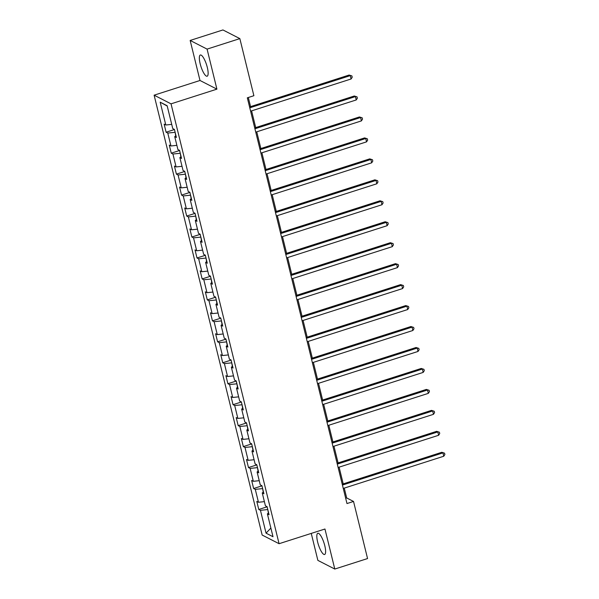 <?xml version="1.0" encoding="UTF-8"?>
<svg xmlns="http://www.w3.org/2000/svg" width="599" height="599" viewBox="0 0 599 599"><rect width="100%" height="100%" fill="white"/><g stroke="black" fill="none" stroke-linecap="round" stroke-linejoin="round"><path stroke-width="0.9" d="M324.785 545.719A11.134 2.935 -107.8 0 0 317.822 533.29A11.134 2.935 -107.8 0 0 317.65 542.065A11.134 2.935 -107.8 0 0 324.613 554.494A11.134 2.935 -107.8 0 0 324.785 545.719M207.306 67.432A11.134 2.935 -107.8 0 0 200.343 55.003A11.134 2.935 -107.8 0 0 200.171 63.779A11.134 2.935 -107.8 0 0 207.134 76.208A11.134 2.935 -107.8 0 0 207.306 67.432M311.248 533.402L317.874 560.387L334.789 569.05L367.561 558.553L353.537 501.453L346.679 497.941L344.26 488.11M154.115 95.181L262.16 535.042L279.074 543.712L171.037 103.844L154.115 95.181L199.999 80.483L216.913 89.146L207.082 49.111L190.16 40.447L199.999 80.483M190.16 40.447L222.933 29.95L239.847 38.613L207.082 49.111M268.622 512.946L267.394 513.882L269.063 514.736L267.079 506.679L265.417 505.826L262.242 492.925L263.912 493.778L261.935 485.722L260.266 484.868L257.098 471.967L258.768 472.821L256.784 464.764L255.114 463.903L251.947 451.01L253.617 451.863L251.64 443.799L249.97 442.946L246.803 430.052L248.473 430.906L246.488 422.842L244.819 421.988L241.652 409.095L243.321 409.948L241.345 401.884L239.675 401.031L236.508 388.13L238.177 388.991L236.193 380.927L234.523 380.073L231.356 367.172L233.026 368.026L231.049 359.969L229.38 359.115L226.212 346.215L227.882 347.068L225.898 339.012L224.228 338.15L221.061 325.257L222.731 326.111L220.754 318.047L219.084 317.193L215.917 304.299L217.579 305.153L215.603 297.089L213.933 296.235L210.766 283.342L212.435 284.196L210.451 276.132L208.789 275.278L205.622 262.377L207.284 263.238L205.307 255.174L203.638 254.32L200.47 241.419L202.14 242.273L200.156 234.216L198.494 233.363L195.319 220.462L196.989 221.316L195.012 213.259L193.342 212.405L190.175 199.504L191.845 200.358L189.861 192.301L188.191 191.44L185.024 178.547L186.693 179.4L184.717 171.336L183.047 170.483L179.88 157.589L181.549 158.443L179.565 150.379L177.896 149.525L174.728 136.624L176.398 137.485L174.421 129.421L172.752 128.568L167.143 105.731L160.188 102.167L167.218 106.045M267.394 513.882L273.002 536.726L266.053 533.162L260.445 510.326L258.775 509.472L267.109 506.799M160.188 102.167L165.803 125.004L164.133 124.15L166.11 132.214L167.78 133.068L170.947 145.969L169.277 145.108L171.262 153.172L172.931 154.025L176.099 166.926L174.429 166.073L176.405 174.129L178.075 174.983L181.242 187.884L179.573 187.03L181.557 195.087L183.227 195.948L186.394 208.841L184.724 207.988L186.701 216.052L188.371 216.905L191.538 229.799L189.876 228.945L191.852 237.009L193.522 237.863L196.689 250.756L195.019 249.903L196.996 257.967L198.666 258.82L201.833 271.721L200.171 270.86L202.148 278.924L203.817 279.778L206.984 292.679L205.315 291.825L207.299 299.882L208.961 300.735L212.136 313.636L210.466 312.783L212.443 320.839L214.113 321.693L217.28 334.594L215.61 333.74L217.594 341.797L219.264 342.658L222.431 355.551L220.761 354.698L222.738 362.762L224.408 363.615L227.575 376.509L225.905 375.655L227.89 383.719L229.559 384.573L232.726 397.466L231.057 396.613L233.033 404.677L234.703 405.53L237.87 418.431L236.201 417.57L238.185 425.634L239.855 426.488L243.022 439.389L241.352 438.535L243.329 446.592L244.998 447.446L248.166 460.346L246.496 459.493L248.48 467.549L250.15 468.411L253.317 481.304L251.647 480.45L253.624 488.514L255.294 489.368L258.461 502.261L256.799 501.408L258.775 509.472M239.847 38.613L253.879 95.713L247.32 97.817L346.978 503.549L353.537 501.453M262.624 488.537L263.238 492.168M263.47 491.989L262.242 492.925M258.461 502.261L264.384 501.64M255.294 489.368L262.369 488.627M257.48 467.579L258.087 471.203M258.326 471.024L257.098 471.967M253.317 481.304L259.24 480.683M250.15 468.411L257.218 467.662M252.329 446.622L252.943 450.246M253.175 450.066L251.947 451.01M248.166 460.346L254.088 459.725M244.998 447.446L252.074 446.704M247.185 425.664L247.791 429.288M248.031 429.109L246.803 430.052M243.022 439.389L248.944 438.768M239.855 426.488L246.923 425.747M242.033 404.707L242.647 408.331M242.88 408.151L241.652 409.095M237.87 418.431L243.793 417.81M234.703 405.53L241.779 404.789M236.89 383.749L237.496 387.373M237.736 387.194L236.508 388.13M232.726 397.466L238.649 396.845M229.559 384.573L236.627 383.832M231.738 362.784L232.352 366.416M232.584 366.236L231.356 367.172M227.575 376.509L233.498 375.887M224.408 363.615L231.484 362.874M226.594 341.827L227.201 345.451M227.44 345.271L226.212 346.215M222.431 355.551L228.354 354.93M219.264 342.658L226.332 341.909M221.443 320.869L222.057 324.493M222.289 324.314L221.061 325.257M217.28 334.594L223.202 333.972M214.113 321.693L221.188 320.952M216.299 299.912L216.905 303.536M217.145 303.356L215.917 304.299M212.136 313.636L218.058 313.015M208.961 300.735L216.037 299.994M211.148 278.954L211.761 282.578M211.994 282.399L210.766 283.342M206.984 292.679L212.907 292.057M203.817 279.778L210.885 279.037M205.996 257.997L206.61 261.621M206.842 261.441L205.622 262.377M201.833 271.721L207.756 271.092M198.666 258.82L205.742 258.079M200.852 237.039L201.466 240.663M201.698 240.484L200.47 241.419M196.689 250.756L202.612 250.135M193.522 237.863L200.59 237.122M195.701 216.074L196.315 219.706M196.547 219.519L195.319 220.462M191.538 229.799L197.46 229.177M188.371 216.905L195.446 216.157M190.557 195.117L191.163 198.741M191.403 198.561L190.175 199.504M186.394 208.841L192.316 208.22M183.227 195.948L190.295 195.199M185.405 174.159L186.019 177.783M186.252 177.603L185.024 178.547M181.242 187.884L187.165 187.262M178.075 174.983L185.151 174.242M180.262 153.202L180.868 156.826M181.108 156.646L179.88 157.589M176.099 166.926L182.021 166.305M172.931 154.025L180 153.284M175.11 132.244L175.724 135.868M175.956 135.688L174.728 136.624M170.947 145.969L176.87 145.347M167.78 133.068L174.856 132.327M165.803 125.004L171.726 124.382M334.789 569.05L324.958 529.014L279.074 543.712M216.913 89.146L171.037 103.844M343.22 483.872L339.116 467.153M338.076 462.915L333.965 446.195M332.924 441.957L328.821 425.238M327.78 421L323.67 404.28M322.629 400.035L318.526 383.323M317.477 379.077L313.374 362.358M312.334 358.12L308.23 341.4M307.182 337.162L303.079 320.443M302.038 316.205L297.928 299.485M296.887 295.247L292.784 278.528M291.743 274.282L287.632 257.57M286.592 253.325L282.488 236.612M281.448 232.367L277.337 215.647M276.296 211.41L272.193 194.69M271.152 190.452L267.042 173.732M266.001 169.495L261.898 152.775M260.857 148.537L256.746 131.817M255.706 127.572L251.602 110.86M250.554 106.615L248.315 97.495M267.775 509.502L268.389 513.126M266.053 533.162L270.868 528.041M260.445 510.326L267.513 509.584M345.683 498.256L346.679 497.941M166.11 132.214L174.451 129.541M171.262 153.172L179.595 150.499M176.405 174.129L184.747 171.464M181.557 195.087L189.89 192.421M186.701 216.052L195.042 213.379M191.852 237.009L200.186 234.336M196.996 257.967L205.337 255.294M202.148 278.924L210.481 276.251M207.299 299.882L215.633 297.209M212.443 320.839L220.784 318.174M217.594 341.797L225.928 339.131M222.738 362.762L231.079 360.089M227.89 383.719L236.223 381.046M233.033 404.677L241.375 402.004M238.185 425.634L246.518 422.961M243.329 446.592L251.67 443.926M248.48 467.549L256.814 464.884M253.624 488.514L261.965 485.841M249.776 107.82L350.28 75.624L351.104 78.978L250.607 111.174M249.558 106.936L349.135 75.04L351.89 75.908L352.219 77.249L351.104 78.978M349.135 75.04L351.89 75.908M254.927 128.778L355.424 96.581L356.255 99.943L255.751 132.132M254.71 127.894L354.286 95.997L357.034 96.866L357.363 98.214L356.255 99.943M354.286 95.997L357.034 96.866M260.071 149.735L360.576 117.539L361.399 120.901L260.902 153.097M259.854 148.852L359.43 116.955L362.185 117.823L362.515 119.171L361.399 120.901M359.43 116.955L362.185 117.823M265.222 170.693L365.727 138.496L366.551 141.858L266.046 174.054M265.005 169.809L364.581 137.912L367.329 138.781L367.659 140.129L366.551 141.858M364.581 137.912L367.329 138.781M270.374 191.65L370.871 159.454L371.694 162.816L271.197 195.012M270.156 190.767L369.725 158.87L372.481 159.746L372.81 161.086L371.694 162.816M369.725 158.87L372.481 159.746M275.518 212.608L376.022 180.419L376.846 183.773L276.341 215.969M275.3 211.732L374.877 179.827L377.625 180.703L377.962 182.044L376.846 183.773M374.877 179.827L377.625 180.703M280.669 233.573L381.166 201.376L381.99 204.731L281.493 236.927M280.452 232.689L380.028 200.792L382.776 201.661L383.105 203.001L381.99 204.731M380.028 200.792L382.776 201.661M285.813 254.53L386.318 222.334L387.141 225.688L286.636 257.884M285.596 253.647L385.172 221.75L387.927 222.618L388.257 223.966L387.141 225.688M385.172 221.75L387.927 222.618M290.964 275.488L391.461 243.291L392.285 246.653L291.788 278.842M290.747 274.604L390.323 242.707L393.071 243.576L393.401 244.924L392.285 246.653M390.323 242.707L393.071 243.576M296.108 296.445L396.613 264.249L397.436 267.611L296.932 299.807M295.891 295.562L395.467 263.665L398.223 264.533L398.552 265.881L397.436 267.611M395.467 263.665L398.223 264.533M301.26 317.403L401.757 285.206L402.588 288.568L302.083 320.764M301.042 316.519L400.619 284.622L403.367 285.498L403.696 286.839L402.588 288.568M400.619 284.622L403.367 285.498M306.403 338.36L406.908 306.171L407.732 309.526L307.227 341.722M306.186 337.484L405.763 305.58L408.518 306.456L408.847 307.796L407.732 309.526M405.763 305.58L408.518 306.456M311.555 359.325L412.052 327.129L412.883 330.483L312.379 362.68M311.338 358.442L410.914 326.537L413.662 327.413L413.991 328.754L412.883 330.483M410.914 326.537L413.662 327.413M316.699 380.283L417.204 348.086L418.027 351.441L317.53 383.637M316.482 379.399L416.058 347.502L418.813 348.371L419.143 349.711L418.027 351.441M416.058 347.502L418.813 348.371M321.85 401.24L422.347 369.044L423.179 372.406L322.674 404.595M321.633 400.357L421.209 368.46L423.957 369.328L424.287 370.676L423.179 372.406M421.209 368.46L423.957 369.328M326.994 422.198L427.499 390.001L428.322 393.363L327.825 425.56M326.784 421.314L426.353 389.417L429.109 390.286L429.438 391.634L428.322 393.363M426.353 389.417L429.109 390.286M332.146 443.155L432.65 410.959L433.474 414.321L332.969 446.517M331.928 442.272L431.505 410.375L434.253 411.251L434.582 412.591L433.474 414.321M431.505 410.375L434.253 411.251M337.297 464.113L437.794 431.916L438.618 435.278L338.121 467.475M337.08 463.229L436.649 431.332L439.404 432.208L439.733 433.549L438.618 435.278M436.649 431.332L439.404 432.208M342.441 485.07L442.946 452.881L443.769 456.236L343.264 488.432M342.224 484.194L441.8 452.29L444.548 453.166L444.885 454.506L443.769 456.236M441.8 452.29L444.548 453.166"/></g></svg>
